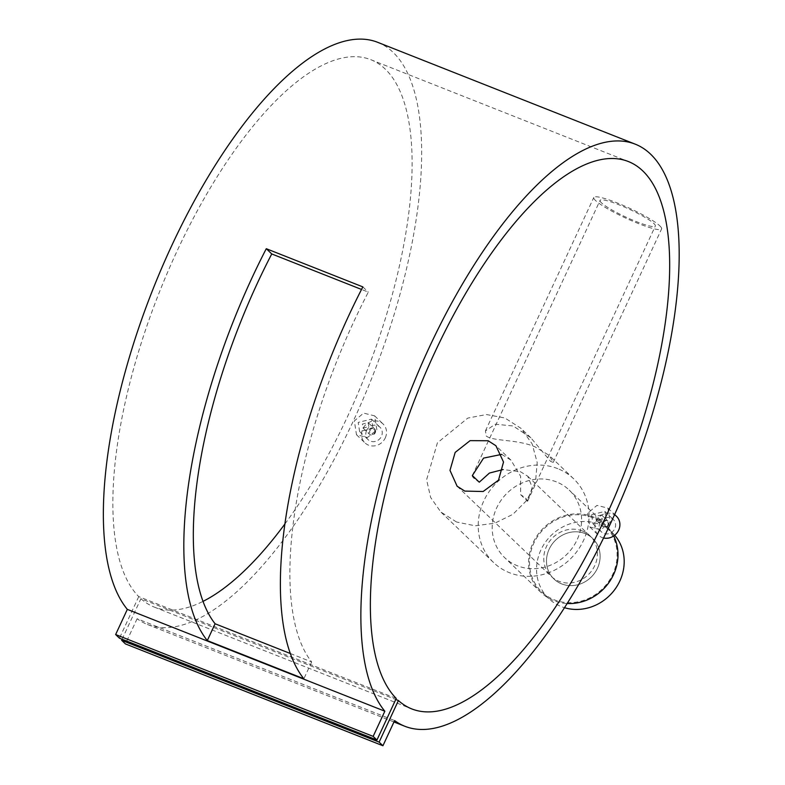 <?xml version="1.0" encoding="UTF-8"?>
<svg xmlns="http://www.w3.org/2000/svg" width="785" height="785" viewBox="0 0 785 785"><rect width="100%" height="100%" fill="white"/><g stroke="black" fill="none" stroke-linecap="round" stroke-linejoin="round"><path stroke-width="0.59" stroke-dasharray="3.92 2.94" d="M585.002 533.535A28.034 25.66 -46.2 0 0 551.629 544.839A28.034 25.66 -46.2 0 0 553.916 578.947A28.034 25.66 -46.2 0 0 561.628 583.883A28.034 25.66 -46.2 0 0 594.991 572.579A28.034 25.66 -46.2 0 0 592.704 538.471A28.034 25.66 -46.2 0 0 585.002 533.535A28.034 25.66 -46.2 0 0 551.629 544.839A28.034 25.66 -46.2 0 0 553.916 578.947A28.034 25.66 -46.2 0 0 561.628 583.883A28.034 25.66 -46.2 0 0 594.991 572.579A28.034 25.66 -46.2 0 0 592.704 538.471A28.034 25.66 -46.2 0 0 585.002 533.535M582.284 530.935A28.034 25.66 -46.2 0 0 548.911 542.239A28.034 25.66 -46.2 0 0 551.207 576.347A28.034 25.66 -46.2 0 0 558.91 581.283A28.034 25.66 -46.2 0 0 592.273 569.979A28.034 25.66 -46.2 0 0 589.986 535.861A28.034 25.66 -46.2 0 0 582.284 530.935M614.704 535.223A45.785 41.909 -46.2 0 0 612.055 532.416A45.785 41.909 -46.2 0 0 599.465 524.36A45.785 41.909 -46.2 0 0 544.967 542.827A45.785 41.909 -46.2 0 0 548.705 598.543A45.785 41.909 -46.2 0 0 561.295 606.589A45.785 41.909 -46.2 0 0 564.543 607.718M592.4 517.59A45.785 41.909 -46.2 0 0 537.902 536.057A45.785 41.909 -46.2 0 0 541.64 591.772A45.785 41.909 -46.2 0 0 554.23 599.828A45.785 41.909 -46.2 0 0 608.718 581.361A45.785 41.909 -46.2 0 0 604.99 525.646A45.785 41.909 -46.2 0 0 592.4 517.59M368.822 426.628L368.185 422.654L362.385 424.086L363.013 428.051L368.822 426.628M375.23 432.771A3.739 3.425 -46.2 0 0 374.602 428.806A3.739 3.425 -46.2 0 0 368.793 430.229A3.739 3.425 -46.2 0 0 369.431 434.203A3.739 3.425 -46.2 0 0 375.23 432.771M374.7 432.721A2.806 2.561 -46.2 0 0 373.454 429.248A2.806 2.561 -46.2 0 0 369.872 430.808A2.806 2.561 -46.2 0 0 371.119 434.282A2.806 2.561 -46.2 0 0 374.7 432.721M366.624 430.504A8.596 7.87 -46.2 0 0 368.077 439.639A8.596 7.87 -46.2 0 0 381.432 436.352A8.596 7.87 -46.2 0 0 379.969 427.217A8.596 7.87 -46.2 0 0 366.624 430.504M373.003 428.286L359.628 431.534L358.195 422.428L371.521 419.121L373.003 428.286M376.869 429.817L374.582 415.844L363.612 413.116L354.339 420.907L356.488 434.733L367.498 437.5L376.869 429.817M385.288 437.883A13.08 11.971 -46.2 0 0 383.08 423.978A13.08 11.971 -46.2 0 0 362.758 428.973A13.08 11.971 -46.2 0 0 364.976 442.877A13.08 11.971 -46.2 0 0 385.288 437.883M595.746 516.373L596.374 520.337L602.183 518.914L601.545 514.94L595.746 516.373M608.601 525.057A3.739 3.425 133.8 0 1 602.792 526.48A3.739 3.425 133.8 0 1 602.164 522.516A3.739 3.425 133.8 0 1 607.963 521.083A3.739 3.425 133.8 0 1 608.601 525.057M608.071 524.998A2.806 2.561 133.8 0 1 604.489 526.568A2.806 2.561 133.8 0 1 603.243 523.095A2.806 2.561 133.8 0 1 606.825 521.525A2.806 2.561 133.8 0 1 608.071 524.998M599.985 522.781A8.596 7.87 133.8 0 1 613.34 519.503A8.596 7.87 133.8 0 1 614.792 528.639A8.596 7.87 133.8 0 1 601.447 531.916A8.596 7.87 133.8 0 1 599.985 522.781M591.566 514.715L604.882 511.408L606.373 520.573L592.989 523.821L591.566 514.715M587.7 513.184L589.849 527.02L600.849 529.787L610.239 522.094L607.953 508.13L596.973 505.403L587.7 513.184M603.606 537.98A13.08 11.971 133.8 0 1 598.347 535.154A13.08 11.971 133.8 0 1 596.129 521.26A13.08 11.971 133.8 0 1 616.441 516.265M501.733 454.378L510.957 460.147L520.612 476.25L520.622 494.648L527.559 501.291L532.24 487.406L527.726 476.21L520.494 471.736L503.057 469.548M527.559 501.291A30.458 4.288 -155.1 0 0 527.579 501.242A30.458 4.288 -155.1 0 0 526.185 498.799A30.458 4.288 -155.1 0 0 520.622 494.648M601.467 202.824A30.458 4.288 24.9 0 1 600.074 200.381A30.458 4.288 24.9 0 1 624.104 206.897A30.458 4.288 24.9 0 1 653.934 223.578A30.458 4.288 24.9 0 1 655.328 226.031A30.458 4.288 24.9 0 1 631.297 219.515A30.458 4.288 24.9 0 1 601.467 202.824M472.344 475.553A30.458 4.288 -155.1 0 0 472.315 475.592A30.458 4.288 -155.1 0 0 473.718 478.045A30.458 4.288 -155.1 0 0 479.272 482.196M486.209 435.94C492.381 441.376 517.217 439.168 534.968 446.812L549.157 455.339L553.229 462.404L550.589 461.403L530.895 437.844L513.223 425.99L495.276 424.194L485.424 430.926L486.209 435.94M659.891 225.933A37.376 5.269 24.9 0 1 661.598 228.935A37.376 5.269 24.9 0 1 632.111 220.948A37.376 5.269 24.9 0 1 595.511 200.479A37.376 5.269 24.9 0 1 593.794 197.467A37.376 5.269 24.9 0 1 623.29 205.464A37.376 5.269 24.9 0 1 659.891 225.933M556.379 481.872A46.717 42.763 -46.2 0 0 500.771 500.712A46.717 42.763 -46.2 0 0 504.578 557.566A46.717 42.763 -46.2 0 0 517.423 565.779A46.717 42.763 -46.2 0 0 573.03 546.939A46.717 42.763 -46.2 0 0 569.223 490.085A46.717 42.763 -46.2 0 0 556.379 481.872M557.792 468.674A57.933 53.027 -46.2 0 0 488.839 492.038A57.933 53.027 -46.2 0 0 493.559 562.531A57.933 53.027 -46.2 0 0 509.494 572.726A57.933 53.027 -46.2 0 0 578.447 549.363A57.933 53.027 -46.2 0 0 573.717 478.87A57.933 53.027 -46.2 0 0 557.792 468.674M613.693 535.969A46.717 42.763 -46.2 0 0 605.637 524.979A46.717 42.763 -46.2 0 0 592.783 516.756A46.717 42.763 -46.2 0 0 537.176 535.596A46.717 42.763 -46.2 0 0 540.993 592.449A46.717 42.763 -46.2 0 0 553.837 600.662A46.717 42.763 -46.2 0 0 567.202 603.528M456.566 522.015L440.827 512.016L430.651 497.464L426.598 479.782L437.412 442.818L467.84 418.071L486.484 414.539L504.863 417.973L520.985 428.345L532.102 443.81L537.205 462.512L535.498 482.108L527.039 500.123L512.86 514.342L494.835 523.183L475.239 525.803L456.566 522.015M377.614 42.292A313.019 118.093 -68.4 0 1 372.325 376.8A313.019 118.093 -68.4 0 1 147.394 624.467A313.019 118.093 -68.4 0 1 137.11 618.747L394.61 720.581M290.372 653.532L311.665 661.951A294.336 111.038 -68.4 0 1 368.312 292.128L361.532 289.449M122.097 639.245L140.917 598.71L395.768 699.484M140.917 598.71A294.336 111.038 111.6 0 0 154.272 607.09A294.336 111.038 111.6 0 0 203.06 601.359M284.975 523.87A294.336 111.038 111.6 0 0 404.069 243.242A294.336 111.038 111.6 0 0 370.746 59.67A294.336 111.038 111.6 0 0 168.539 270.069A294.336 111.038 111.6 0 0 138.739 596.62L396.248 698.454M137.11 618.747L125.423 643.916M138.739 596.62L119.448 638.195M362.847 286.888L368.312 292.128M311.665 661.951L303.864 678.77M457.115 486.209L551.207 576.347M548.705 598.543L541.64 591.772M612.055 532.416L604.99 525.646M527.726 476.21L589.986 535.861M368.185 422.654L374.602 428.806M359.628 431.534L368.077 439.639M374.582 415.844L383.08 423.978M596.374 520.337L602.792 526.48M604.882 511.408L613.34 519.503M589.849 527.02L598.347 535.154M472.315 475.592L600.074 200.381M553.229 462.404L661.598 228.935M540.993 592.449L504.578 557.566M493.559 562.531L440.827 512.006M510.957 460.147L495.904 445.723M147.394 624.467L393.972 721.974M154.272 607.09L411.772 708.914M370.746 59.67L628.255 161.494M573.717 478.87L549.157 455.339M530.895 437.844L520.985 428.345M605.637 524.979L569.223 490.085M485.424 430.926L593.794 197.467M527.579 501.242L655.328 226.031M607.953 508.13L614.645 514.538M592.989 523.821L601.447 531.916M601.545 514.94L607.963 521.083M356.488 434.733L364.976 442.877M371.521 419.121L379.969 427.217M363.013 428.051L369.431 434.203"/><path stroke-width="1.18" d="M564.543 607.718A45.785 41.909 -46.2 0 0 615.646 588.348A45.785 41.909 -46.2 0 0 614.704 535.223M614.645 514.538L616.441 516.265A13.08 11.971 133.8 0 1 618.659 530.169A13.08 11.971 133.8 0 1 603.606 537.98M503.057 469.548L489.418 473.061L479.272 482.196L472.344 475.553L483.58 458.106L501.733 454.378M464.779 491.096L483.138 491.508L498.514 480.155L503.519 462.041L495.904 445.723L488.142 440.748L470.107 440.64L455.163 452.415L449.991 470.362L457.115 486.209L464.779 491.096M207.299 640.58A313.019 118.093 -68.4 0 1 266.282 248.708L362.847 286.888A313.019 118.093 111.6 0 0 303.864 678.77L207.299 640.58L215.1 623.771L290.372 653.532M384.836 711.21A313.019 118.093 -68.4 0 1 422.644 362.013A313.019 118.093 -68.4 0 1 635.124 144.116A313.019 118.093 -68.4 0 1 629.835 478.634A313.019 118.093 -68.4 0 1 404.903 726.292A313.019 118.093 -68.4 0 1 394.61 720.581L382.933 745.75L379.126 742.11L398.417 700.534A294.336 111.038 111.6 0 0 411.772 708.914A294.336 111.038 111.6 0 0 623.27 476.044A294.336 111.038 111.6 0 0 628.255 161.494A294.336 111.038 111.6 0 0 426.049 371.894A294.336 111.038 111.6 0 0 396.248 698.454L376.947 740.019L373.15 736.379L384.836 711.21L127.327 609.376A313.019 118.093 -68.4 0 1 165.135 260.178A313.019 118.093 -68.4 0 1 377.614 42.292L635.124 144.116M361.532 289.449L271.747 253.947A294.336 111.038 111.6 0 0 215.1 623.771M395.768 699.484L398.417 700.534M203.06 601.359A294.336 111.038 111.6 0 0 284.975 523.87M379.126 742.11L121.616 640.275L125.423 643.916L382.933 745.75M121.616 640.275L122.097 639.245M373.15 736.379L115.64 634.545L119.448 638.195L376.947 740.019M115.64 634.545L127.327 609.376M567.202 603.528A46.717 42.763 -46.2 0 0 609.366 581.93A46.717 42.763 -46.2 0 0 613.693 535.969M266.282 248.708L271.747 253.947M393.972 721.974L404.903 726.292"/></g></svg>
